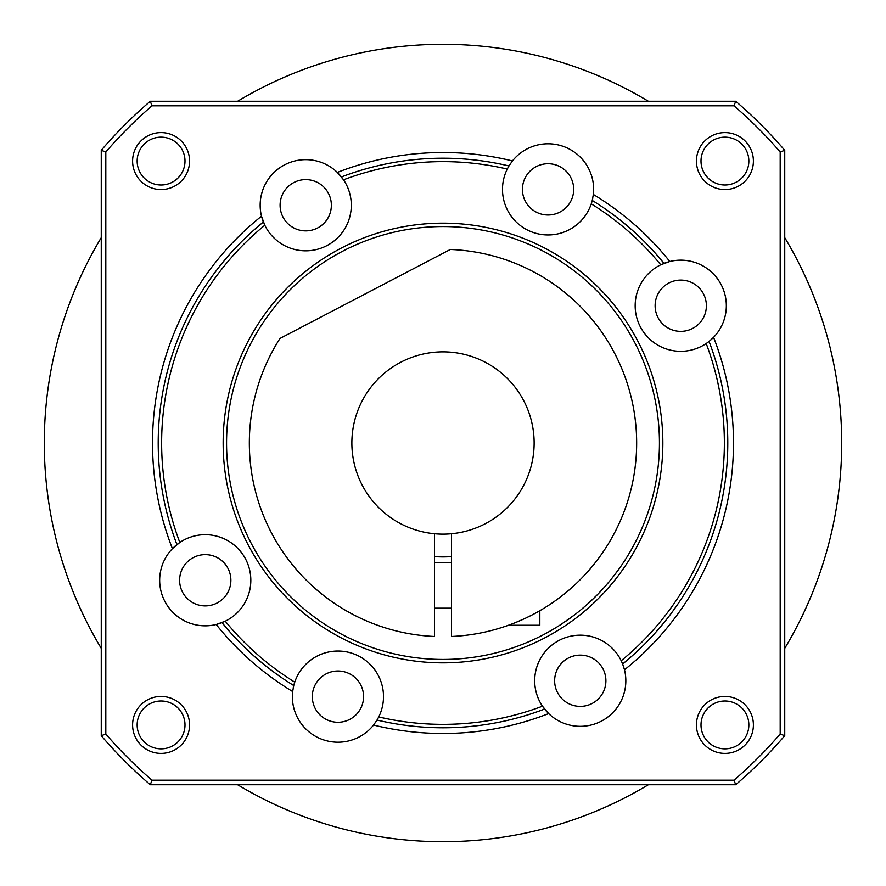 <?xml version="1.0" encoding="UTF-8"?>
<svg xmlns="http://www.w3.org/2000/svg" width="886" height="886" viewBox="0 0 886 886"><rect width="100%" height="100%" fill="white"/><g stroke="black" fill="none" stroke-linecap="round" stroke-linejoin="round"><path stroke-width="1.33" d="M434.461 556.596A113.917 113.917 0 0 0 451.539 556.596M443 534.136A91.136 91.136 0 0 0 534.036 438.725A91.136 91.136 0 0 0 443 351.864A91.136 91.136 0 0 0 351.964 438.725A91.136 91.136 0 0 0 443 534.136M434.461 533.726L434.461 636.469A193.657 193.657 0 0 1 279.987 338.452L450.321 249.487A193.657 193.657 0 0 1 636.657 442.391A193.657 193.657 0 0 1 451.539 636.469L451.539 533.726M522.962 619.38L515.331 622.636M535.609 613.079L539.829 610.709L539.829 625.261L508.442 625.261L511.499 624.132M515.375 622.625L523.36 619.192M525.907 618.007L532.464 614.751M434.461 562.61L451.539 562.61M434.461 608.173L451.539 608.173M237.636 784.741A398.7 398.7 0 0 0 648.364 784.741M784.741 648.364A398.7 398.7 0 0 0 784.741 237.636M648.364 101.259A398.7 398.7 0 0 0 237.636 101.259M101.259 237.636A398.7 398.7 0 0 0 101.259 648.364M331.364 205.242A25.628 25.628 0 0 1 305.736 230.881A25.628 25.628 0 0 1 280.098 205.242A25.628 25.628 0 0 1 305.736 179.614A25.628 25.628 0 0 1 331.364 205.242M262.012 218.089A45.563 45.563 0 0 1 261.503 216.195L264.792 225.254A45.563 45.563 0 0 0 351.299 205.242A45.563 45.563 0 0 0 342.749 178.673M342.074 177.754A45.563 45.563 0 0 0 341.265 176.724M340.733 176.07A45.563 45.563 0 0 0 339.87 175.063M338.718 173.8A45.563 45.563 0 0 0 261.503 216.195A290.486 290.486 0 0 0 172.416 548.667A45.563 45.563 0 0 0 216.195 624.497L225.254 621.208A45.563 45.563 0 0 0 226.661 540.039A45.563 45.563 0 0 0 179.803 542.465L172.416 548.667A45.563 45.563 0 0 1 173.822 547.271M178.673 543.251A45.563 45.563 0 0 1 179.803 542.465A281.371 281.371 0 0 1 264.792 225.254A45.563 45.563 0 0 1 264.216 224.014M263.751 222.973A45.563 45.563 0 0 1 263.264 221.755M263.231 221.666A45.563 45.563 0 0 1 262.998 221.046M262.965 220.968A45.563 45.563 0 0 1 262.522 219.717M509.107 165.715A45.563 45.563 0 0 0 507.268 169.071A281.371 281.371 0 0 0 343.535 179.803L337.333 172.416A290.486 290.486 0 0 1 512.44 160.942A45.563 45.563 0 0 0 511.244 162.515M709.066 341.442L713.584 337.333A45.563 45.563 0 0 0 669.805 261.503L660.746 264.792A45.563 45.563 0 0 0 659.339 345.961A45.563 45.563 0 0 0 706.197 343.535L709.066 341.442A284.783 284.783 0 0 1 622.636 663.979L621.208 660.746A45.563 45.563 0 0 0 534.701 680.758A45.563 45.563 0 0 0 542.465 706.197L548.667 713.584A45.563 45.563 0 0 0 624.497 669.805L622.636 663.979A284.783 284.783 0 0 0 709.066 341.442M263.363 222.021A284.783 284.783 0 0 0 176.934 544.558A284.783 284.783 0 0 1 263.363 222.021M341.442 176.934A284.783 284.783 0 0 1 508.963 165.959L512.44 160.942A45.563 45.563 0 0 1 593.343 194.455L592.258 200.457A284.783 284.783 0 0 1 663.979 263.363A284.783 284.783 0 0 0 592.258 200.457L591.261 203.858A45.563 45.563 0 0 1 502.495 189.36A45.563 45.563 0 0 1 507.268 169.071L508.963 165.959A284.783 284.783 0 0 0 341.442 176.934M292.923 689.607A45.563 45.563 0 0 0 292.657 691.545L293.742 685.542A284.783 284.783 0 0 1 222.021 622.636A284.783 284.783 0 0 0 293.742 685.542L294.739 682.142A45.563 45.563 0 0 0 293.676 685.808M224.014 621.784A45.563 45.563 0 0 0 225.254 621.208A281.371 281.371 0 0 0 294.739 682.142A45.563 45.563 0 0 1 383.505 696.64A45.563 45.563 0 0 1 378.732 716.929L377.037 720.041A284.783 284.783 0 0 0 544.558 709.066A284.783 284.783 0 0 1 377.037 720.041L373.56 725.058A290.486 290.486 0 0 0 548.667 713.584A45.563 45.563 0 0 1 547.282 712.2M780.189 151.982A445.403 445.403 0 0 0 734.018 105.811L151.982 105.811A445.403 445.403 0 0 0 105.811 151.982L105.811 734.018A445.403 445.403 0 0 0 151.982 780.189L734.018 780.189A445.403 445.403 0 0 0 780.189 734.018L780.189 151.982L784.741 150.299A449.966 449.966 0 0 0 735.701 101.259L150.299 101.259A449.966 449.966 0 0 0 101.259 150.299L101.259 735.701A449.966 449.966 0 0 0 150.299 784.741L735.701 784.741A449.966 449.966 0 0 0 784.741 735.701L784.741 150.299M218.089 623.988A45.563 45.563 0 0 1 216.195 624.497A290.486 290.486 0 0 0 292.657 691.545A45.563 45.563 0 0 0 374.767 723.463M753.399 724.925A28.474 28.474 0 0 0 724.925 696.44A28.474 28.474 0 0 0 696.44 724.925A28.474 28.474 0 0 0 724.925 753.399A28.474 28.474 0 0 0 753.399 724.925A28.474 28.474 0 0 0 724.925 696.44A28.474 28.474 0 0 0 696.44 724.925A28.474 28.474 0 0 0 724.925 753.399A28.474 28.474 0 0 0 753.399 724.925M189.56 724.925A28.474 28.474 0 0 0 161.075 696.44A28.474 28.474 0 0 0 132.601 724.925A28.474 28.474 0 0 0 161.075 753.399A28.474 28.474 0 0 0 189.56 724.925A28.474 28.474 0 0 0 161.075 696.44A28.474 28.474 0 0 0 132.601 724.925A28.474 28.474 0 0 0 161.075 753.399A28.474 28.474 0 0 0 189.56 724.925M189.56 161.075A28.474 28.474 0 0 0 161.075 132.601A28.474 28.474 0 0 0 132.601 161.075A28.474 28.474 0 0 0 161.075 189.56A28.474 28.474 0 0 0 189.56 161.075A28.474 28.474 0 0 0 161.075 132.601A28.474 28.474 0 0 0 132.601 161.075A28.474 28.474 0 0 0 161.075 189.56A28.474 28.474 0 0 0 189.56 161.075M753.399 161.075A28.474 28.474 0 0 0 724.925 132.601A28.474 28.474 0 0 0 696.44 161.075A28.474 28.474 0 0 0 724.925 189.56A28.474 28.474 0 0 0 753.399 161.075A28.474 28.474 0 0 0 724.925 132.601A28.474 28.474 0 0 0 696.44 161.075A28.474 28.474 0 0 0 724.925 189.56A28.474 28.474 0 0 0 753.399 161.075M734.018 105.811L735.701 101.259M151.982 105.811L150.299 101.259M105.811 151.982L101.259 150.299M105.811 734.018L101.259 735.701M151.982 780.189L150.299 784.741M734.018 780.189L735.701 784.741M780.189 734.018L784.741 735.701M564.083 622.404L564.958 621.806M569.255 618.793L574.97 614.552M581.77 609.092L589.223 602.58M589.378 602.436L597.286 594.794M597.851 594.218L604.595 586.986M604.983 586.554L610.731 579.787M612.038 578.159L618.029 570.307M622.636 563.74L623.5 562.433M626.203 558.246L629.082 553.529M630.81 550.583L630.278 551.502M629.06 553.573L626.169 558.302M623.379 562.621L622.548 563.873M617.83 570.584L611.705 578.58M610.454 580.131L604.529 587.064M603.853 587.817L597.496 594.584M596.765 595.314L588.858 602.912M588.481 603.244L581.316 609.479M574.626 614.818L561.491 624.121M659.439 443A216.439 216.439 0 0 1 443 659.439A216.439 216.439 0 0 1 226.561 443A216.439 216.439 0 0 1 443 226.561A216.439 216.439 0 0 1 659.439 443M223.15 443A219.85 219.85 0 0 1 443 223.15A219.85 219.85 0 0 1 662.85 443A219.85 219.85 0 0 1 443 662.85A219.85 219.85 0 0 1 223.15 443M293.665 685.875A45.563 45.563 0 0 0 293.222 687.913M543.251 707.327A45.563 45.563 0 0 1 542.465 706.197A281.371 281.371 0 0 1 378.732 716.929A45.563 45.563 0 0 1 376.893 720.285M376.461 720.982A45.563 45.563 0 0 1 375.753 722.068M177.754 543.926A45.563 45.563 0 0 0 176.724 544.735M176.093 545.244A45.563 45.563 0 0 0 175.096 546.097M222.973 622.249A45.563 45.563 0 0 1 221.755 622.736M221.666 622.769A45.563 45.563 0 0 1 221.046 623.002M220.968 623.035A45.563 45.563 0 0 1 219.717 623.478M230.881 580.264A25.628 25.628 0 0 1 205.242 605.902A25.628 25.628 0 0 1 179.614 580.264A25.628 25.628 0 0 1 205.242 554.636A25.628 25.628 0 0 1 230.881 580.264M712.178 338.729A45.563 45.563 0 0 0 713.584 337.333A290.486 290.486 0 0 1 624.497 669.805A45.563 45.563 0 0 0 623.988 667.911M623.478 666.283A45.563 45.563 0 0 0 623.035 665.032M623.002 664.954A45.563 45.563 0 0 0 622.769 664.334M622.736 664.245A45.563 45.563 0 0 0 622.249 663.027M621.784 661.986A45.563 45.563 0 0 0 621.208 660.746A281.371 281.371 0 0 0 706.197 343.535A45.563 45.563 0 0 0 707.327 342.749M546.13 710.937A45.563 45.563 0 0 1 545.267 709.93M544.735 709.276A45.563 45.563 0 0 1 543.926 708.246M605.902 680.758A25.628 25.628 0 0 1 580.264 706.386A25.628 25.628 0 0 1 554.636 680.758A25.628 25.628 0 0 1 580.264 655.119A25.628 25.628 0 0 1 605.902 680.758M710.904 339.903A45.563 45.563 0 0 1 709.907 340.756M709.276 341.265A45.563 45.563 0 0 1 708.246 342.074M593.077 196.393A45.563 45.563 0 0 0 593.343 194.455A290.486 290.486 0 0 1 669.805 261.503A45.563 45.563 0 0 0 667.911 262.012M666.283 262.522A45.563 45.563 0 0 0 665.032 262.965M664.954 262.998A45.563 45.563 0 0 0 664.334 263.231M664.245 263.264A45.563 45.563 0 0 0 663.027 263.751M661.986 264.216A45.563 45.563 0 0 0 660.746 264.792A281.371 281.371 0 0 0 591.261 203.858A45.563 45.563 0 0 0 592.324 200.192M706.386 305.736A25.628 25.628 0 0 1 680.758 331.364A25.628 25.628 0 0 1 655.119 305.736A25.628 25.628 0 0 1 680.758 280.098A25.628 25.628 0 0 1 706.386 305.736M510.258 163.91A45.563 45.563 0 0 0 509.55 165.017M592.778 198.087A45.563 45.563 0 0 1 592.335 200.125M573.685 189.36A25.628 25.628 0 0 1 548.057 214.999A25.628 25.628 0 0 1 522.43 189.36A25.628 25.628 0 0 1 548.057 163.733A25.628 25.628 0 0 1 573.685 189.36M363.57 696.64A25.628 25.628 0 0 1 337.943 722.267A25.628 25.628 0 0 1 312.315 696.64A25.628 25.628 0 0 1 337.943 671.001A25.628 25.628 0 0 1 363.57 696.64M748.847 724.925A23.922 23.922 0 0 0 724.925 701.003A23.922 23.922 0 0 0 701.003 724.925A23.922 23.922 0 0 0 724.925 748.847A23.922 23.922 0 0 0 748.847 724.925M184.997 724.925A23.922 23.922 0 0 0 161.075 701.003A23.922 23.922 0 0 0 137.153 724.925A23.922 23.922 0 0 0 161.075 748.847A23.922 23.922 0 0 0 184.997 724.925M184.997 161.075A23.922 23.922 0 0 0 161.075 137.153A23.922 23.922 0 0 0 137.153 161.075A23.922 23.922 0 0 0 161.075 184.997A23.922 23.922 0 0 0 184.997 161.075M748.847 161.075A23.922 23.922 0 0 0 724.925 137.153A23.922 23.922 0 0 0 701.003 161.075A23.922 23.922 0 0 0 724.925 184.997A23.922 23.922 0 0 0 748.847 161.075"/></g></svg>
